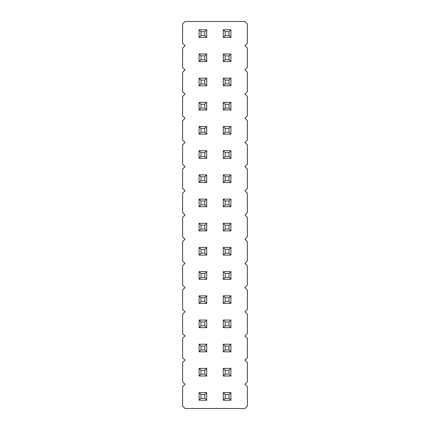 <?xml version="1.0" encoding="UTF-8"?>
<svg xmlns="http://www.w3.org/2000/svg" width="430" height="430" viewBox="0 0 430 430"><rect width="100%" height="100%" fill="white"/><g stroke="black" fill="none" stroke-linecap="round" stroke-linejoin="round"><path stroke-width="0.32" stroke-dasharray="2.15 1.61" d="M185.04 21.5L182.621 23.919L182.621 43.269L185.04 45.688L182.621 48.106L182.621 67.456L185.04 69.875L182.621 72.294L182.621 91.644L185.04 94.062L182.621 96.481L182.621 115.831L185.04 118.25L182.621 120.669L182.621 140.019L185.04 142.438L182.621 144.856L182.621 164.206L185.04 166.625L182.621 169.044L182.621 188.394L185.04 190.812L182.621 193.231L182.621 212.581L185.04 215L182.621 217.419L182.621 236.769L185.04 239.188L182.621 241.606L182.621 260.956L185.04 263.375L182.621 265.794L182.621 285.144L185.04 287.562L182.621 289.981L182.621 309.331L185.04 311.75L182.621 314.169L182.621 333.519L185.04 335.938L182.621 338.356L182.621 357.706L185.04 360.125L182.621 362.544L182.621 381.894L185.04 384.312L182.621 386.731L182.621 406.081L185.04 408.5L244.96 408.5L247.379 406.081L247.379 386.731L244.96 384.312L247.379 381.894L247.379 362.544L244.96 360.125L247.379 357.706L247.379 338.356L244.96 335.938L247.379 333.519L247.379 314.169L244.96 311.75L247.379 309.331L247.379 289.981L244.96 287.562L247.379 285.144L247.379 265.794L244.96 263.375L247.379 260.956L247.379 241.606L244.96 239.188L247.379 236.769L247.379 217.419L244.96 215L247.379 212.581L247.379 193.231L244.96 190.812L247.379 188.394L247.379 169.044L244.96 166.625L247.379 164.206L247.379 144.856L244.96 142.438L247.379 140.019L247.379 120.669L244.96 118.25L247.379 115.831L247.379 96.481L244.96 94.062L247.379 91.644L247.379 72.294L244.96 69.875L247.379 67.456L247.379 48.106L244.96 45.688L247.379 43.269L247.379 23.919L244.96 21.5L185.04 21.5M206.717 368.408L206.717 376.03L199.095 376.03L206.717 376.03L206.717 368.408L199.095 368.408L206.717 368.408L199.095 368.408L201.003 370.316L204.809 370.316L206.717 368.408L206.717 376.03L199.095 376.03L199.095 368.408M206.717 344.22L206.717 351.842L199.095 351.842L206.717 351.842L206.717 344.22L199.095 344.22L206.717 344.22L199.095 344.22L201.003 346.129L204.809 346.129L206.717 344.22L206.717 351.842L199.095 351.842L199.095 344.22M230.905 344.22L230.905 351.842L223.283 351.842L230.905 351.842L230.905 344.22L223.283 344.22L230.905 344.22L223.283 344.22L225.191 346.129L228.996 346.129L230.905 344.22L230.905 351.842L223.283 351.842L223.283 344.22M230.905 368.408L230.905 376.03L223.283 376.03L230.905 376.03L230.905 368.408L223.283 368.408L230.905 368.408L223.283 368.408L225.191 370.316L228.996 370.316L230.905 368.408L230.905 376.03L223.283 376.03L223.283 368.408M206.717 320.033L206.717 327.655L199.095 327.655L206.717 327.655L206.717 320.033L199.095 320.033L206.717 320.033L199.095 320.033L201.003 321.941L204.809 321.941L206.717 320.033L206.717 327.655L199.095 327.655L199.095 320.033M230.905 320.033L230.905 327.655L223.283 327.655L230.905 327.655L230.905 320.033L223.283 320.033L230.905 320.033L223.283 320.033L225.191 321.941L228.996 321.941L230.905 320.033L230.905 327.655L223.283 327.655L223.283 320.033M230.905 223.283L230.905 230.905L223.283 230.905L230.905 230.905L230.905 223.283L223.283 223.283L230.905 223.283L223.283 223.283L225.191 225.191L228.996 225.191L230.905 223.283L230.905 230.905L223.283 230.905L223.283 223.283M230.905 247.47L230.905 255.092L223.283 255.092L230.905 255.092L230.905 247.47L223.283 247.47L230.905 247.47L223.283 247.47L225.191 249.378L228.996 249.378L230.905 247.47L230.905 255.092L223.283 255.092L223.283 247.47M230.905 295.845L230.905 303.467L223.283 303.467L230.905 303.467L230.905 295.845L223.283 295.845L230.905 295.845L223.283 295.845L225.191 297.754L228.996 297.754L230.905 295.845L230.905 303.467L223.283 303.467L223.283 295.845M230.905 271.658L230.905 279.28L223.283 279.28L230.905 279.28L230.905 271.658L223.283 271.658L230.905 271.658L223.283 271.658L225.191 273.566L228.996 273.566L230.905 271.658L230.905 279.28L223.283 279.28L223.283 271.658M206.717 223.283L206.717 230.905L199.095 230.905L206.717 230.905L206.717 223.283L199.095 223.283L206.717 223.283L199.095 223.283L201.003 225.191L204.809 225.191L206.717 223.283L206.717 230.905L199.095 230.905L199.095 223.283M206.717 247.47L206.717 255.092L199.095 255.092L206.717 255.092L206.717 247.47L199.095 247.47L206.717 247.47L199.095 247.47L201.003 249.378L204.809 249.378L206.717 247.47L206.717 255.092L199.095 255.092L199.095 247.47M206.717 271.658L206.717 279.28L199.095 279.28L199.095 271.658L206.717 271.658L199.095 271.658L201.003 273.566L204.809 273.566L206.717 271.658L199.095 271.658L199.095 279.28L206.717 279.28L206.717 271.658L206.717 279.28L199.095 279.28L199.095 271.658M206.717 295.845L206.717 303.467L199.095 303.467L206.717 303.467L206.717 295.845L199.095 295.845L206.717 295.845L199.095 295.845L201.003 297.754L204.809 297.754L206.717 295.845L206.717 303.467L199.095 303.467L199.095 295.845M206.717 53.97L206.717 61.592L199.095 61.592L206.717 61.592L206.717 53.97L199.095 53.97L206.717 53.97L199.095 53.97L201.003 55.878L204.809 55.878L206.717 53.97L206.717 61.592L199.095 61.592L199.095 53.97M206.717 78.158L206.717 85.78L199.095 85.78L206.717 85.78L206.717 78.158L199.095 78.158L206.717 78.158L199.095 78.158L201.003 80.066L204.809 80.066L206.717 78.158L206.717 85.78L199.095 85.78L199.095 78.158M206.717 102.345L206.717 109.967L199.095 109.967L206.717 109.967L206.717 102.345L199.095 102.345L206.717 102.345L199.095 102.345L201.003 104.254L204.809 104.254L206.717 102.345L206.717 109.967L199.095 109.967L199.095 102.345M206.717 150.72L206.717 158.342L199.095 158.342L206.717 158.342L206.717 150.72L199.095 150.72L206.717 150.72L199.095 150.72L201.003 152.628L204.809 152.628L206.717 150.72L206.717 158.342L199.095 158.342L199.095 150.72M206.717 126.533L206.717 134.155L199.095 134.155L206.717 134.155L206.717 126.533L199.095 126.533L206.717 126.533L199.095 126.533L201.003 128.441L204.809 128.441L206.717 126.533L206.717 134.155L199.095 134.155L199.095 126.533M206.717 199.095L206.717 206.717L199.095 206.717L199.095 199.095L206.717 199.095L199.095 199.095L201.003 201.003L204.809 201.003L206.717 199.095L199.095 199.095L199.095 206.717L206.717 206.717L206.717 199.095L206.717 206.717L199.095 206.717L199.095 199.095M206.717 174.908L206.717 182.53L199.095 182.53L206.717 182.53L206.717 174.908L199.095 174.908L206.717 174.908L199.095 174.908L201.003 176.816L204.809 176.816L206.717 174.908L206.717 182.53L199.095 182.53L199.095 174.908M230.905 53.97L230.905 61.592L223.283 61.592L230.905 61.592L230.905 53.97L223.283 53.97L230.905 53.97L223.283 53.97L225.191 55.878L228.996 55.878L230.905 53.97L230.905 61.592L223.283 61.592L223.283 53.97M230.905 78.158L230.905 85.78L223.283 85.78L230.905 85.78L230.905 78.158L223.283 78.158L230.905 78.158L223.283 78.158L225.191 80.066L228.996 80.066L230.905 78.158L230.905 85.78L223.283 85.78L223.283 78.158M230.905 102.345L230.905 109.967L223.283 109.967L223.283 102.345L230.905 102.345L223.283 102.345L225.191 104.254L228.996 104.254L230.905 102.345L223.283 102.345L223.283 109.967L230.905 109.967L230.905 102.345L230.905 109.967L223.283 109.967L223.283 102.345M230.905 126.533L230.905 134.155L223.283 134.155L230.905 134.155L230.905 126.533L223.283 126.533L230.905 126.533L223.283 126.533L225.191 128.441L228.996 128.441L230.905 126.533L230.905 134.155L223.283 134.155L223.283 126.533M230.905 199.095L230.905 206.717L223.283 206.717L230.905 206.717L230.905 199.095L223.283 199.095L230.905 199.095L223.283 199.095L225.191 201.003L228.996 201.003L230.905 199.095L230.905 206.717L223.283 206.717L223.283 199.095M230.905 174.908L230.905 182.53L223.283 182.53L223.283 174.908L230.905 174.908L223.283 174.908L225.191 176.816L228.996 176.816L230.905 174.908L223.283 174.908L223.283 182.53L230.905 182.53L230.905 174.908L230.905 182.53L223.283 182.53L223.283 174.908M230.905 150.72L230.905 158.342L223.283 158.342L230.905 158.342L230.905 150.72L223.283 150.72L230.905 150.72L223.283 150.72L225.191 152.628L228.996 152.628L230.905 150.72L230.905 158.342L223.283 158.342L223.283 150.72M230.905 29.783L230.905 37.405L223.283 37.405L230.905 37.405L230.905 29.783L223.283 29.783L230.905 29.783L223.283 29.783L225.191 31.691L228.996 31.691L230.905 29.783L230.905 37.405L223.283 37.405L223.283 29.783M206.717 29.783L206.717 37.405L199.095 37.405L206.717 37.405L206.717 29.783L199.095 29.783L206.717 29.783L199.095 29.783L201.003 31.691L204.809 31.691L206.717 29.783L206.717 37.405L199.095 37.405L199.095 29.783M230.905 392.595L230.905 400.217L223.283 400.217L223.283 392.595L230.905 392.595L223.283 392.595L225.191 394.504L228.996 394.504L230.905 392.595L223.283 392.595L223.283 400.217L230.905 400.217L230.905 392.595L230.905 400.217L223.283 400.217L223.283 392.595M206.717 392.595L206.717 400.217L199.095 400.217L199.095 392.595L206.717 392.595L199.095 392.595L201.003 394.504L204.809 394.504L206.717 392.595L199.095 392.595L199.095 400.217L206.717 400.217L206.717 392.595L206.717 400.217L199.095 400.217L199.095 392.595M199.095 376.03L201.003 374.121L201.003 370.316M206.717 376.03L204.809 374.121L204.809 370.316M201.003 374.121L204.809 374.121M199.095 351.842L201.003 349.934L201.003 346.129M206.717 351.842L204.809 349.934L204.809 346.129M201.003 349.934L204.809 349.934M230.905 351.842L228.996 349.934L228.996 346.129M223.283 351.842L225.191 349.934L225.191 346.129M225.191 349.934L228.996 349.934M230.905 376.03L228.996 374.121L228.996 370.316M223.283 376.03L225.191 374.121L225.191 370.316M225.191 374.121L228.996 374.121M199.095 327.655L201.003 325.746L201.003 321.941M206.717 327.655L204.809 325.746L204.809 321.941M201.003 325.746L204.809 325.746M230.905 327.655L228.996 325.746L228.996 321.941M223.283 327.655L225.191 325.746L225.191 321.941M225.191 325.746L228.996 325.746M230.905 230.905L228.996 228.996L228.996 225.191M223.283 230.905L225.191 228.996L225.191 225.191M225.191 228.996L228.996 228.996M230.905 255.092L228.996 253.184L228.996 249.378M223.283 255.092L225.191 253.184L225.191 249.378M225.191 253.184L228.996 253.184M230.905 303.467L228.996 301.559L228.996 297.754M223.283 303.467L225.191 301.559L225.191 297.754M225.191 301.559L228.996 301.559M223.283 279.28L225.191 277.371L225.191 273.566M230.905 279.28L228.996 277.371L228.996 273.566M225.191 277.371L228.996 277.371M206.717 230.905L204.809 228.996L204.809 225.191M199.095 230.905L201.003 228.996L201.003 225.191M201.003 228.996L204.809 228.996M199.095 255.092L201.003 253.184L201.003 249.378M206.717 255.092L204.809 253.184L204.809 249.378M201.003 253.184L204.809 253.184M199.095 279.28L201.003 277.371L204.809 277.371L204.809 273.566M206.717 279.28L204.809 277.371M201.003 277.371L201.003 273.566M206.717 303.467L204.809 301.559L204.809 297.754M199.095 303.467L201.003 301.559L201.003 297.754M201.003 301.559L204.809 301.559M206.717 61.592L204.809 59.684L204.809 55.878M199.095 61.592L201.003 59.684L201.003 55.878M201.003 59.684L204.809 59.684M206.717 85.78L204.809 83.871L204.809 80.066M199.095 85.78L201.003 83.871L201.003 80.066M201.003 83.871L204.809 83.871M206.717 109.967L204.809 108.059L204.809 104.254M199.095 109.967L201.003 108.059L201.003 104.254M201.003 108.059L204.809 108.059M206.717 158.342L204.809 156.434L204.809 152.628M199.095 158.342L201.003 156.434L201.003 152.628M201.003 156.434L204.809 156.434M206.717 134.155L204.809 132.246L204.809 128.441M199.095 134.155L201.003 132.246L201.003 128.441M201.003 132.246L204.809 132.246M199.095 206.717L201.003 204.809L204.809 204.809L204.809 201.003M206.717 206.717L204.809 204.809M201.003 204.809L201.003 201.003M206.717 182.53L204.809 180.621L204.809 176.816M199.095 182.53L201.003 180.621L201.003 176.816M201.003 180.621L204.809 180.621M223.283 61.592L225.191 59.684L225.191 55.878M230.905 61.592L228.996 59.684L228.996 55.878M225.191 59.684L228.996 59.684M230.905 85.78L228.996 83.871L228.996 80.066M223.283 85.78L225.191 83.871L225.191 80.066M225.191 83.871L228.996 83.871M223.283 109.967L225.191 108.059L228.996 108.059L228.996 104.254M230.905 109.967L228.996 108.059M225.191 108.059L225.191 104.254M223.283 134.155L225.191 132.246L225.191 128.441M230.905 134.155L228.996 132.246L228.996 128.441M225.191 132.246L228.996 132.246M230.905 206.717L228.996 204.809L228.996 201.003M223.283 206.717L225.191 204.809L225.191 201.003M225.191 204.809L228.996 204.809M223.283 182.53L225.191 180.621L228.996 180.621L228.996 176.816M230.905 182.53L228.996 180.621M225.191 180.621L225.191 176.816M223.283 158.342L225.191 156.434L225.191 152.628M230.905 158.342L228.996 156.434L228.996 152.628M225.191 156.434L228.996 156.434M230.905 37.405L228.996 35.497L228.996 31.691M223.283 37.405L225.191 35.497L225.191 31.691M225.191 35.497L228.996 35.497M199.095 37.405L201.003 35.497L201.003 31.691M206.717 37.405L204.809 35.497L204.809 31.691M201.003 35.497L204.809 35.497M223.283 400.217L225.191 398.309L228.996 398.309L228.996 394.504M230.905 400.217L228.996 398.309M225.191 398.309L225.191 394.504M199.095 400.217L201.003 398.309L204.809 398.309L204.809 394.504M206.717 400.217L204.809 398.309M201.003 398.309L201.003 394.504"/><path stroke-width="0.64" d="M185.04 21.5L182.621 23.919L182.621 43.269L185.04 45.688L182.621 48.106L182.621 67.456L185.04 69.875L182.621 72.294L182.621 91.644L185.04 94.062L182.621 96.481L182.621 115.831L185.04 118.25L182.621 120.669L182.621 140.019L185.04 142.438L182.621 144.856L182.621 164.206L185.04 166.625L182.621 169.044L182.621 188.394L185.04 190.812L182.621 193.231L182.621 212.581L185.04 215L182.621 217.419L182.621 236.769L185.04 239.188L182.621 241.606L182.621 260.956L185.04 263.375L182.621 265.794L182.621 285.144L185.04 287.562L182.621 289.981L182.621 309.331L185.04 311.75L182.621 314.169L182.621 333.519L185.04 335.938L182.621 338.356L182.621 357.706L185.04 360.125L182.621 362.544L182.621 381.894L185.04 384.312L182.621 386.731L182.621 406.081L185.04 408.5L244.96 408.5L247.379 406.081L247.379 386.731L244.96 384.312L247.379 381.894L247.379 362.544L244.96 360.125L247.379 357.706L247.379 338.356L244.96 335.938L247.379 333.519L247.379 314.169L244.96 311.75L247.379 309.331L247.379 289.981L244.96 287.562L247.379 285.144L247.379 265.794L244.96 263.375L247.379 260.956L247.379 241.606L244.96 239.188L247.379 236.769L247.379 217.419L244.96 215L247.379 212.581L247.379 193.231L244.96 190.812L247.379 188.394L247.379 169.044L244.96 166.625L247.379 164.206L247.379 144.856L244.96 142.438L247.379 140.019L247.379 120.669L244.96 118.25L247.379 115.831L247.379 96.481L244.96 94.062L247.379 91.644L247.379 72.294L244.96 69.875L247.379 67.456L247.379 48.106L244.96 45.688L247.379 43.269L247.379 23.919L244.96 21.5L185.04 21.5M199.095 368.408L206.717 368.408L204.809 370.316L201.003 370.316L199.095 368.408L199.095 376.03L206.717 376.03L206.717 368.408M199.095 344.22L206.717 344.22L204.809 346.129L201.003 346.129L199.095 344.22L199.095 351.842L206.717 351.842L206.717 344.22M230.905 351.842L230.905 344.22L228.996 346.129L228.996 349.934L230.905 351.842L223.283 351.842L223.283 344.22L230.905 344.22M230.905 376.03L230.905 368.408L228.996 370.316L228.996 374.121L230.905 376.03L223.283 376.03L223.283 368.408L230.905 368.408M199.095 320.033L206.717 320.033L204.809 321.941L201.003 321.941L199.095 320.033L199.095 327.655L206.717 327.655L206.717 320.033M230.905 327.655L230.905 320.033L228.996 321.941L228.996 325.746L230.905 327.655L223.283 327.655L223.283 320.033L230.905 320.033M230.905 230.905L230.905 223.283L228.996 225.191L228.996 228.996L230.905 230.905L223.283 230.905L223.283 223.283L230.905 223.283M230.905 255.092L230.905 247.47L228.996 249.378L228.996 253.184L230.905 255.092L223.283 255.092L223.283 247.47L230.905 247.47M230.905 303.467L230.905 295.845L228.996 297.754L228.996 301.559L230.905 303.467L223.283 303.467L223.283 295.845L230.905 295.845M223.283 271.658L230.905 271.658L228.996 273.566L225.191 273.566L223.283 271.658L223.283 279.28L230.905 279.28L230.905 271.658M206.717 230.905L206.717 223.283L204.809 225.191L204.809 228.996L206.717 230.905L199.095 230.905L199.095 223.283L206.717 223.283M199.095 247.47L206.717 247.47L204.809 249.378L201.003 249.378L199.095 247.47L199.095 255.092L206.717 255.092L206.717 247.47M206.717 271.658L199.095 271.658L199.095 279.28L206.717 279.28L206.717 271.658L204.809 273.566L204.809 277.371L206.717 279.28M206.717 303.467L206.717 295.845L204.809 297.754L204.809 301.559L206.717 303.467L199.095 303.467L199.095 295.845L206.717 295.845M206.717 61.592L206.717 53.97L204.809 55.878L204.809 59.684L206.717 61.592L199.095 61.592L199.095 53.97L206.717 53.97M206.717 85.78L206.717 78.158L204.809 80.066L204.809 83.871L206.717 85.78L199.095 85.78L199.095 78.158L206.717 78.158M206.717 109.967L206.717 102.345L204.809 104.254L204.809 108.059L206.717 109.967L199.095 109.967L199.095 102.345L206.717 102.345M206.717 158.342L206.717 150.72L204.809 152.628L204.809 156.434L206.717 158.342L199.095 158.342L199.095 150.72L206.717 150.72M206.717 134.155L206.717 126.533L204.809 128.441L204.809 132.246L206.717 134.155L199.095 134.155L199.095 126.533L206.717 126.533M206.717 199.095L199.095 199.095L199.095 206.717L206.717 206.717L206.717 199.095L204.809 201.003L204.809 204.809L206.717 206.717M206.717 182.53L206.717 174.908L204.809 176.816L204.809 180.621L206.717 182.53L199.095 182.53L199.095 174.908L206.717 174.908M223.283 53.97L230.905 53.97L228.996 55.878L225.191 55.878L223.283 53.97L223.283 61.592L230.905 61.592L230.905 53.97M230.905 85.78L230.905 78.158L228.996 80.066L228.996 83.871L230.905 85.78L223.283 85.78L223.283 78.158L230.905 78.158M230.905 102.345L223.283 102.345L223.283 109.967L230.905 109.967L230.905 102.345L228.996 104.254L228.996 108.059L230.905 109.967M223.283 126.533L230.905 126.533L228.996 128.441L225.191 128.441L223.283 126.533L223.283 134.155L230.905 134.155L230.905 126.533M230.905 206.717L230.905 199.095L228.996 201.003L228.996 204.809L230.905 206.717L223.283 206.717L223.283 199.095L230.905 199.095M230.905 174.908L223.283 174.908L223.283 182.53L230.905 182.53L230.905 174.908L228.996 176.816L228.996 180.621L230.905 182.53M223.283 150.72L230.905 150.72L228.996 152.628L225.191 152.628L223.283 150.72L223.283 158.342L230.905 158.342L230.905 150.72M230.905 37.405L230.905 29.783L228.996 31.691L228.996 35.497L230.905 37.405L223.283 37.405L223.283 29.783L230.905 29.783M199.095 29.783L206.717 29.783L204.809 31.691L201.003 31.691L199.095 29.783L199.095 37.405L206.717 37.405L206.717 29.783M230.905 392.595L223.283 392.595L223.283 400.217L230.905 400.217L230.905 392.595L228.996 394.504L228.996 398.309L230.905 400.217M206.717 392.595L199.095 392.595L199.095 400.217L206.717 400.217L206.717 392.595L204.809 394.504L204.809 398.309L206.717 400.217M199.095 376.03L201.003 374.121L201.003 370.316M206.717 376.03L204.809 374.121L204.809 370.316M201.003 374.121L204.809 374.121M199.095 351.842L201.003 349.934L201.003 346.129M206.717 351.842L204.809 349.934L204.809 346.129M201.003 349.934L204.809 349.934M223.283 344.22L225.191 346.129L228.996 346.129M223.283 351.842L225.191 349.934L225.191 346.129M225.191 349.934L228.996 349.934M223.283 368.408L225.191 370.316L228.996 370.316M223.283 376.03L225.191 374.121L225.191 370.316M225.191 374.121L228.996 374.121M199.095 327.655L201.003 325.746L201.003 321.941M206.717 327.655L204.809 325.746L204.809 321.941M201.003 325.746L204.809 325.746M223.283 320.033L225.191 321.941L228.996 321.941M223.283 327.655L225.191 325.746L225.191 321.941M225.191 325.746L228.996 325.746M223.283 223.283L225.191 225.191L228.996 225.191M223.283 230.905L225.191 228.996L225.191 225.191M225.191 228.996L228.996 228.996M223.283 247.47L225.191 249.378L228.996 249.378M223.283 255.092L225.191 253.184L225.191 249.378M225.191 253.184L228.996 253.184M223.283 295.845L225.191 297.754L228.996 297.754M223.283 303.467L225.191 301.559L225.191 297.754M225.191 301.559L228.996 301.559M223.283 279.28L225.191 277.371L225.191 273.566M230.905 279.28L228.996 277.371L228.996 273.566M225.191 277.371L228.996 277.371M199.095 223.283L201.003 225.191L204.809 225.191M199.095 230.905L201.003 228.996L201.003 225.191M201.003 228.996L204.809 228.996M199.095 255.092L201.003 253.184L201.003 249.378M206.717 255.092L204.809 253.184L204.809 249.378M201.003 253.184L204.809 253.184M199.095 279.28L201.003 277.371L204.809 277.371M199.095 271.658L201.003 273.566L204.809 273.566M201.003 277.371L201.003 273.566M199.095 295.845L201.003 297.754L204.809 297.754M199.095 303.467L201.003 301.559L201.003 297.754M201.003 301.559L204.809 301.559M199.095 53.97L201.003 55.878L204.809 55.878M199.095 61.592L201.003 59.684L201.003 55.878M201.003 59.684L204.809 59.684M199.095 78.158L201.003 80.066L204.809 80.066M199.095 85.78L201.003 83.871L201.003 80.066M201.003 83.871L204.809 83.871M199.095 102.345L201.003 104.254L204.809 104.254M199.095 109.967L201.003 108.059L201.003 104.254M201.003 108.059L204.809 108.059M199.095 150.72L201.003 152.628L204.809 152.628M199.095 158.342L201.003 156.434L201.003 152.628M201.003 156.434L204.809 156.434M199.095 126.533L201.003 128.441L204.809 128.441M199.095 134.155L201.003 132.246L201.003 128.441M201.003 132.246L204.809 132.246M199.095 206.717L201.003 204.809L204.809 204.809M199.095 199.095L201.003 201.003L204.809 201.003M201.003 204.809L201.003 201.003M199.095 174.908L201.003 176.816L204.809 176.816M199.095 182.53L201.003 180.621L201.003 176.816M201.003 180.621L204.809 180.621M223.283 61.592L225.191 59.684L225.191 55.878M230.905 61.592L228.996 59.684L228.996 55.878M225.191 59.684L228.996 59.684M223.283 78.158L225.191 80.066L228.996 80.066M223.283 85.78L225.191 83.871L225.191 80.066M225.191 83.871L228.996 83.871M223.283 109.967L225.191 108.059L228.996 108.059M223.283 102.345L225.191 104.254L228.996 104.254M225.191 108.059L225.191 104.254M223.283 134.155L225.191 132.246L225.191 128.441M230.905 134.155L228.996 132.246L228.996 128.441M225.191 132.246L228.996 132.246M223.283 199.095L225.191 201.003L228.996 201.003M223.283 206.717L225.191 204.809L225.191 201.003M225.191 204.809L228.996 204.809M223.283 182.53L225.191 180.621L228.996 180.621M223.283 174.908L225.191 176.816L228.996 176.816M225.191 180.621L225.191 176.816M223.283 158.342L225.191 156.434L225.191 152.628M230.905 158.342L228.996 156.434L228.996 152.628M225.191 156.434L228.996 156.434M223.283 29.783L225.191 31.691L228.996 31.691M223.283 37.405L225.191 35.497L225.191 31.691M225.191 35.497L228.996 35.497M199.095 37.405L201.003 35.497L201.003 31.691M206.717 37.405L204.809 35.497L204.809 31.691M201.003 35.497L204.809 35.497M223.283 400.217L225.191 398.309L228.996 398.309M223.283 392.595L225.191 394.504L228.996 394.504M225.191 398.309L225.191 394.504M199.095 400.217L201.003 398.309L204.809 398.309M199.095 392.595L201.003 394.504L204.809 394.504M201.003 398.309L201.003 394.504"/></g></svg>
